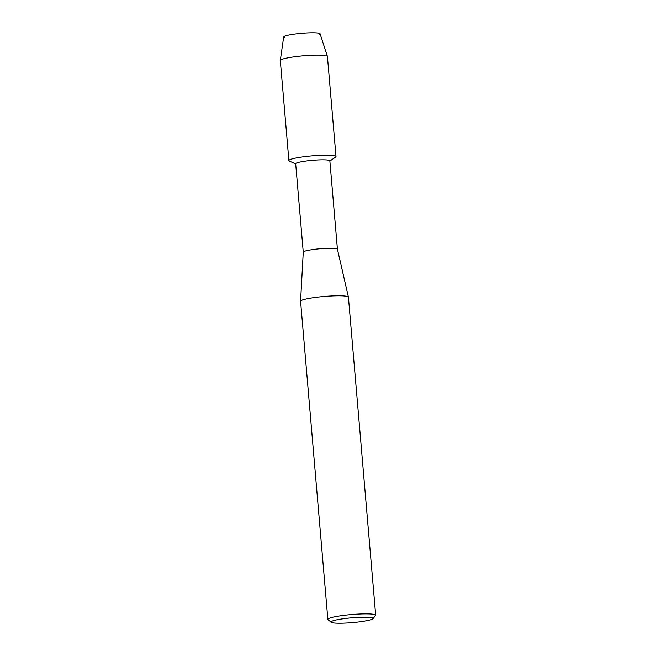 <?xml version="1.0" encoding="UTF-8"?>
<svg xmlns="http://www.w3.org/2000/svg" width="656" height="656" viewBox="0 0 656 656"><rect width="100%" height="100%" fill="white"/><g stroke="black" fill="none" stroke-linecap="round" stroke-linejoin="round"><path stroke-width="0.98" d="M284.351 37.458A18.278 2.099 -4.9 0 1 293.945 34.186A18.278 2.099 -4.9 0 1 313.42 32.8A18.278 2.099 -4.9 0 1 319.513 34.44M303.261 252.175A17.146 1.968 -4.9 0 1 303.261 252.142L295.676 163.754A17.146 1.968 -4.9 0 1 305.311 161.138A17.146 1.968 -4.9 0 1 329.853 160.827L337.43 249.231A17.146 1.968 -4.9 0 0 337.422 249.214L348.418 297.111A24.01 2.763 -4.9 0 1 348.418 297.152L375.691 615.254A24.01 2.763 -4.9 0 1 375.56 615.59L372.895 618.706A21.066 2.419 -4.9 0 1 361.177 621.626A21.066 2.419 -4.9 0 1 331.198 622.282A21.066 2.419 -4.9 0 1 342.867 618.805A21.066 2.419 -4.9 0 1 364.096 617.206A21.066 2.419 -4.9 0 1 372.895 618.706M295.692 163.951L289.411 161.097A23.641 2.714 -4.9 0 1 302.17 156.989A23.641 2.714 -4.9 0 1 326.811 155.201A23.641 2.714 -4.9 0 1 335.577 157.137L329.87 161.023M331.198 622.282L328.041 619.666A24.01 2.763 -4.9 0 1 327.852 619.362L300.579 301.252A24.01 2.763 -4.9 0 1 300.579 301.211L303.261 252.142A17.146 1.968 -4.9 0 1 312.887 249.559A17.146 1.968 -4.9 0 1 337.422 249.214M300.579 301.211A24.01 2.763 -4.9 0 1 314.068 297.594A24.01 2.763 -4.9 0 1 348.418 297.111M327.852 619.362A24.01 2.763 -4.9 0 1 341.341 615.697A24.01 2.763 -4.9 0 1 375.691 615.254M280.309 60.434L283.679 36.908A18.278 2.099 -4.9 0 1 293.945 34.186A18.278 2.099 -4.9 0 1 320.087 33.792L327.41 56.4A23.641 2.714 -4.9 0 1 327.426 56.465L336.003 156.554A23.641 2.714 -4.9 0 0 302.17 156.989A23.641 2.714 -4.9 0 0 288.886 160.597L280.309 60.508A23.641 2.714 -4.9 0 1 280.309 60.434A23.641 2.714 -4.9 0 1 293.585 56.908A23.641 2.714 -4.9 0 1 327.41 56.4"/></g></svg>
